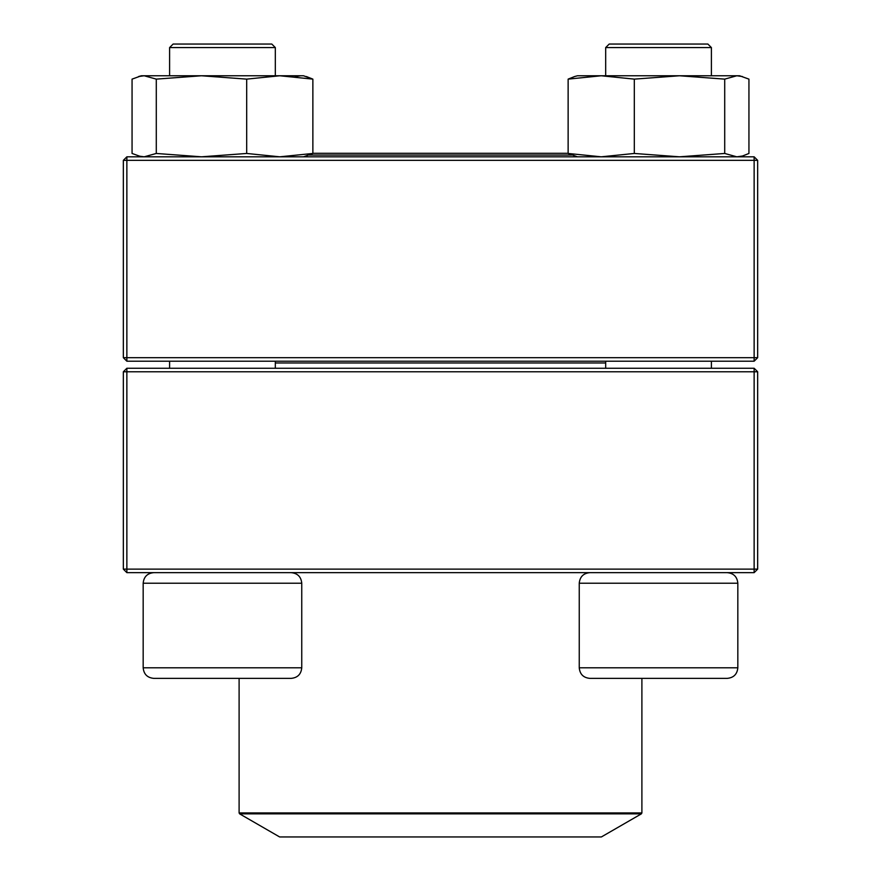 <?xml version="1.0" encoding="UTF-8"?>
<svg xmlns="http://www.w3.org/2000/svg" width="881" height="881" viewBox="0 0 881 881"><rect width="100%" height="100%" fill="white"/><g stroke="black" fill="none" stroke-linecap="round" stroke-linejoin="round"><path stroke-width="1.32" d="M126.864 572.65L754.136 572.65L757.66 569.126L757.66 371.782L126.864 371.782L126.864 569.126L754.136 569.126L754.136 368.258L126.864 368.258L123.34 371.782L123.34 569.126L126.864 569.126L126.864 572.65L123.34 569.126M757.66 371.782L754.136 368.258M123.34 371.782L126.864 371.782L126.864 368.258M757.66 569.126L754.136 569.126L754.136 572.65M275.324 47.574L275.324 75.766L275.324 47.574L169.604 47.574L169.604 75.766L169.604 47.574L173.128 44.05L271.8 44.05L275.324 47.574M301.754 667.798L301.754 583.222L143.174 583.222C143.801 576.802 147.325 573.278 153.746 572.65C147.325 573.278 143.801 576.802 143.174 583.222L143.174 667.798L301.754 667.798C301.126 674.218 297.602 677.742 291.182 678.37L153.746 678.37C147.325 677.742 143.801 674.218 143.174 667.798C143.801 674.218 147.325 677.742 153.746 678.37M727.254 678.37L589.818 678.37C583.398 677.742 579.874 674.218 579.246 667.798L737.826 667.798C737.199 674.218 733.675 677.742 727.254 678.37C733.675 677.742 737.199 674.218 737.826 667.798L737.826 583.222C737.199 576.802 733.675 573.278 727.254 572.65C733.675 573.278 737.199 576.802 737.826 583.222L579.246 583.222L579.246 667.798M711.396 47.574L605.676 47.574L605.676 75.766L605.676 47.574L609.2 44.05L707.872 44.05L711.396 47.574L711.396 75.766M605.676 361.21L605.676 368.258M605.676 362.972L275.324 362.972M239.632 813.857L279.629 836.95L601.371 836.95L641.368 813.857L239.632 813.857L239.103 812.943L641.897 812.943L641.897 678.37M571.637 155.056L309.363 155.056M568.135 153.294L312.865 153.294M754.136 156.818L126.864 156.818L123.34 160.342L123.34 357.686L754.136 357.686L754.136 160.342L126.864 160.342L126.864 361.21L754.136 361.21L757.66 357.686L757.66 160.342L754.136 160.342L754.136 156.818L757.66 160.342M123.34 357.686L126.864 361.21M757.66 357.686L754.136 357.686L754.136 361.21M123.34 160.342L126.864 160.342L126.864 156.818M577.484 75.766L574.621 76.537L577.484 75.766L739.588 75.766L748.938 79.125L748.938 153.459L742.452 156.036L736.824 156.818L724.711 153.459L724.711 79.125L736.824 75.766L742.452 76.548M577.484 156.818L568.135 153.459L568.135 79.125L601.227 75.766L634.309 79.125L679.515 75.766L724.711 79.125M568.135 153.459L601.227 156.818L634.309 153.459L634.309 79.125M574.621 76.537L568.256 79.07M634.309 153.459L679.515 156.818L724.711 153.459M141.412 156.818L132.062 153.459L132.062 79.125L141.412 75.766L303.516 75.766L312.865 79.125L306.379 76.537M312.865 153.459L312.865 79.125L279.773 75.766L246.691 79.125L246.691 153.459L279.773 156.818L312.865 153.459L303.516 156.818M138.548 156.047L144.176 156.818L156.289 153.459L156.289 79.125L201.485 75.766L246.691 79.125M156.289 153.459L201.485 156.818L246.691 153.459M141.412 75.766L138.548 76.537L144.176 75.766L156.289 79.125M277.086 75.766L279.773 75.766M295.135 76.537L300.861 75.766M169.604 361.21L169.604 368.258L169.604 361.21M711.396 361.21L711.396 368.258M579.246 583.222C579.874 576.802 583.398 573.278 589.818 572.65M143.174 583.222L143.174 667.798M275.324 361.21L275.324 368.258M301.754 583.222C301.126 576.802 297.602 573.278 291.182 572.65M173.128 44.05L169.604 47.574M239.103 812.943L239.103 678.37M641.897 812.943L641.368 813.857M739.588 156.818L742.452 156.047"/></g></svg>
